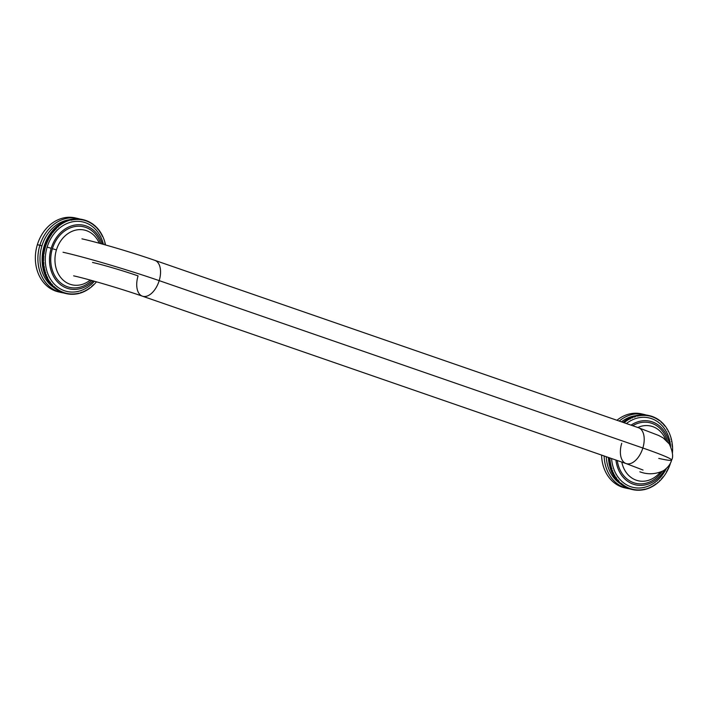 <?xml version="1.0" encoding="UTF-8"?>
<svg xmlns="http://www.w3.org/2000/svg" width="708" height="708" viewBox="0 0 708 708"><rect width="100%" height="100%" fill="white"/><g stroke="black" fill="none" stroke-linecap="round" stroke-linejoin="round"><path stroke-width="1.06" d="M92.527 262.447A34.134 1.797 17 0 1 138.078 275.899A18.966 10.779 -70.9 0 0 142.432 296.183A18.966 10.779 -70.9 0 0 159.194 280.634A72.057 3.797 -163 0 0 63.039 252.243A72.057 3.797 17 0 1 159.194 280.634A18.966 10.779 109.1 0 1 142.432 296.183L626.084 463.563A18.966 10.779 -70.9 0 0 642.846 448.014A18.966 10.779 109.1 0 1 626.084 463.563L643.032 470.041M81.933 238.844C98.27 242.446 132.431 252.552 154.84 260.349A18.966 10.779 109.1 0 1 159.194 280.634L642.846 448.014L159.194 280.634A18.966 10.779 -70.9 0 0 154.84 260.349L638.492 427.729A18.966 10.779 109.1 0 1 642.846 448.014A18.966 10.779 -70.9 0 0 638.492 427.729L658.697 435.482L663.122 437.88L669.325 443.978C672.715 451.554 673.485 456.917 671.626 460.076A72.057 3.797 -163 0 0 642.846 448.014A72.057 3.797 17 0 1 671.626 460.076C670.671 463.935 667.98 467.448 663.573 470.643C655.617 474.36 647.705 474.749 639.855 471.802M658.75 458.403A72.057 3.797 -163 0 0 671.626 460.076M621.73 443.279A18.966 10.779 -70.9 0 0 626.084 463.563M105.474 244.711A37.922 31.143 102.6 0 1 105.527 244.968A37.922 31.143 102.6 0 0 105.474 244.711L105.288 243.853A37.922 31.143 102.6 0 0 105.2 243.472L104.988 242.632A37.922 31.143 102.6 0 0 104.881 242.251L104.642 241.419A37.922 31.143 102.6 0 0 104.527 241.047L104.262 240.224A37.922 31.143 102.6 0 0 104.138 239.862L103.846 239.056A37.922 31.143 102.6 0 0 103.713 238.693L103.403 237.906A37.922 31.143 102.6 0 0 103.253 237.552L102.917 236.782A37.922 31.143 102.6 0 0 102.757 236.437L102.395 235.675A37.922 31.143 102.6 0 0 102.226 235.339L101.846 234.605A37.922 31.143 102.6 0 0 101.669 234.268L101.262 233.551A37.922 31.143 102.6 0 0 101.076 233.233L100.642 232.534A37.922 31.143 102.6 0 0 100.448 232.215L99.996 231.543A37.922 31.143 102.6 0 0 99.793 231.233L99.324 230.578A37.922 31.143 102.6 0 0 99.102 230.286L98.616 229.649A37.922 31.143 102.6 0 0 98.385 229.365L97.872 228.755A37.922 31.143 102.6 0 0 97.642 228.48L97.111 227.887A37.922 31.143 102.6 0 0 96.863 227.631L96.315 227.064A37.922 31.143 102.6 0 0 96.067 226.808L95.527 226.905L95.5 226.268A37.922 31.143 102.6 0 0 95.235 226.029L94.651 225.516A37.922 31.143 102.6 0 0 94.385 225.286L93.854 225.427L93.783 224.799A37.922 31.143 102.6 0 0 93.509 224.586L92.898 224.126A37.922 31.143 102.6 0 0 92.615 223.923L91.987 223.489A37.922 31.143 102.6 0 0 91.695 223.294L91.173 223.498L91.049 222.887A37.922 31.143 102.6 0 0 90.757 222.71L90.235 222.931L90.093 222.33A37.922 31.143 102.6 0 0 89.792 222.17L89.288 222.409L89.128 221.816A37.922 31.143 102.6 0 0 88.819 221.666L88.314 221.931L88.137 221.347A37.922 31.143 102.6 0 0 87.819 221.206L87.323 221.489L87.128 220.914A37.922 31.143 102.6 0 0 86.81 220.79L86.323 221.091L86.111 220.533A37.922 31.143 102.6 0 0 85.792 220.418L85.305 220.746L85.075 220.188A37.922 31.143 102.6 0 0 84.748 220.091L84.279 220.436L84.031 219.896A37.922 31.143 102.6 0 0 83.703 219.807L83.234 220.17L82.969 219.639A37.922 31.143 102.6 0 0 82.641 219.577L82.181 219.949L81.907 219.436A37.922 31.143 102.6 0 0 81.57 219.383L81.119 219.772L80.827 219.276A37.922 31.143 102.6 0 0 80.491 219.232L80.057 219.648L79.747 219.161A37.922 31.143 102.6 0 0 79.402 219.135L78.977 219.56L78.659 219.091A37.922 31.143 102.6 0 0 78.314 219.073L77.898 219.524L77.561 219.064A37.922 31.143 102.6 0 0 77.216 219.064L76.818 219.524L76.464 219.091A37.922 31.143 102.6 0 0 76.119 219.099L75.738 219.577L75.367 219.153A37.922 31.143 102.6 0 0 75.021 219.188L74.65 219.675L74.269 219.268A37.922 31.143 102.6 0 0 73.924 219.312L73.561 219.816L73.172 219.427A37.922 31.143 102.6 0 0 72.827 219.489L72.074 219.63A37.922 31.143 102.6 0 0 71.729 219.701L70.977 219.878A37.922 31.143 102.6 0 0 70.641 219.967L69.888 220.179A37.922 31.143 102.6 0 0 69.552 220.276L68.809 220.515A37.922 31.143 102.6 0 0 68.472 220.631L67.729 220.896A37.922 31.143 102.6 0 0 67.402 221.029L66.667 221.321A37.922 31.143 102.6 0 0 66.331 221.462L65.614 221.79A37.922 31.143 102.6 0 0 65.278 221.949L64.561 222.303A37.922 31.143 102.6 0 0 64.242 222.471L63.534 222.861A37.922 31.143 102.6 0 0 63.216 223.038L62.516 223.454A37.922 31.143 102.6 0 0 62.198 223.648L61.508 224.091A37.922 31.143 102.6 0 0 61.198 224.294L60.525 224.763A37.922 31.143 102.6 0 0 60.215 224.985L59.552 225.48A37.922 31.143 102.6 0 0 59.251 225.71L58.605 226.233A37.922 31.143 102.6 0 0 58.304 226.472L57.667 227.02A37.922 31.143 102.6 0 0 57.383 227.277L56.755 227.852A37.922 31.143 102.6 0 0 56.481 228.109L55.87 228.711A37.922 31.143 102.6 0 0 55.596 228.985L55.003 229.604A37.922 31.143 102.6 0 0 54.737 229.888L54.162 230.534A37.922 31.143 102.6 0 0 53.905 230.826L53.348 231.489A37.922 31.143 102.6 0 0 53.1 231.799L52.56 232.481A37.922 31.143 102.6 0 0 52.321 232.799L51.799 233.498A37.922 31.143 102.6 0 0 51.569 233.826L51.065 234.552A37.922 31.143 102.6 0 0 50.843 234.879L50.356 235.622A37.922 31.143 102.6 0 0 50.144 235.968L49.684 236.729A37.922 31.143 102.6 0 0 49.48 237.074L49.038 237.853A37.922 31.143 102.6 0 0 48.843 238.207L48.427 239.003A37.922 31.143 102.6 0 0 48.241 239.366L47.843 240.171A37.922 31.143 102.6 0 0 47.666 240.543L47.294 241.357A37.922 31.143 102.6 0 0 47.135 241.738L46.781 242.57A37.922 31.143 102.6 0 0 46.631 242.95L46.303 243.791A37.922 31.143 102.6 0 0 46.162 244.18L45.852 245.039A37.922 31.143 102.6 0 0 45.728 245.428L45.445 246.287A37.922 31.143 102.6 0 0 45.33 246.685L45.073 247.561A37.922 31.143 102.6 0 0 44.967 247.959L44.737 248.835A37.922 31.143 102.6 0 0 44.639 249.243L44.436 250.128A37.922 31.143 102.6 0 0 44.347 250.535L44.17 251.429A37.922 31.143 102.6 0 0 44.091 251.836L43.94 252.729A37.922 31.143 102.6 0 0 43.878 253.137L43.754 254.039A37.922 31.143 102.6 0 0 43.701 254.446L43.604 255.349A37.922 31.143 102.6 0 0 43.56 255.756L43.489 256.659A37.922 31.143 102.6 0 0 43.462 257.075L43.418 257.978A37.922 31.143 102.6 0 0 43.4 258.385L43.383 259.287A37.922 31.143 102.6 0 0 43.374 259.694L43.383 260.597A37.922 31.143 102.6 0 0 43.392 261.004L43.418 261.898A37.922 31.143 102.6 0 0 43.445 262.305L43.498 263.199A37.922 31.143 102.6 0 0 43.533 263.597L43.613 264.482A37.922 31.143 102.6 0 0 43.666 264.889L43.772 265.766A37.922 31.143 102.6 0 0 43.825 266.164L43.967 267.031A37.922 31.143 102.6 0 0 44.038 267.429L44.197 268.288A37.922 31.143 102.6 0 0 44.277 268.677L44.462 269.536A37.922 31.143 102.6 0 0 44.551 269.916L44.772 270.757A37.922 31.143 102.6 0 0 44.87 271.137L45.108 271.969A37.922 31.143 102.6 0 0 45.224 272.341L45.489 273.164A37.922 31.143 102.6 0 0 45.613 273.527L45.905 274.332A37.922 31.143 102.6 0 0 46.038 274.695L46.347 275.483A37.922 31.143 102.6 0 0 46.498 275.837L46.834 276.607A37.922 31.143 102.6 0 0 46.994 276.952L47.356 277.704A37.922 31.143 102.6 0 0 47.525 278.049L47.905 278.784A37.922 31.143 102.6 0 0 48.082 279.12L48.489 279.837A37.922 31.143 102.6 0 0 48.675 280.156L49.109 280.855A37.922 31.143 102.6 0 0 49.303 281.173L49.755 281.846A37.922 31.143 102.6 0 0 49.967 282.156L50.436 282.811A37.922 31.143 102.6 0 0 50.649 283.103L51.144 283.74A37.922 31.143 102.6 0 0 51.365 284.023L51.879 284.634A37.922 31.143 102.6 0 0 52.118 284.908L52.64 285.501A37.922 31.143 102.6 0 0 52.888 285.758L53.436 286.324A37.922 31.143 102.6 0 0 53.693 286.581L54.25 287.121A37.922 31.143 102.6 0 0 54.516 287.359L55.1 287.873A37.922 31.143 102.6 0 0 55.366 288.103L55.897 287.961L55.967 288.59A37.922 31.143 102.6 0 0 56.242 288.802L56.773 288.643L56.852 289.262A37.922 31.143 102.6 0 0 57.136 289.466L57.667 289.289L57.773 289.899A37.922 31.143 102.6 0 0 58.056 290.094L58.578 289.891L58.702 290.501A37.922 31.143 102.6 0 0 58.994 290.678L59.516 290.457L59.658 291.059A37.922 31.143 102.6 0 0 59.959 291.218L60.472 290.979L60.631 291.572A37.922 31.143 102.6 0 0 60.932 291.723L61.437 291.457L61.614 292.041A37.922 31.143 102.6 0 0 61.932 292.183L62.428 291.9L62.623 292.475A37.922 31.143 102.6 0 0 62.941 292.599L63.428 292.298L63.64 292.855A37.922 31.143 102.6 0 0 63.968 292.97L64.446 292.643L64.676 293.201A37.922 31.143 102.6 0 0 65.003 293.298L65.472 292.953L65.72 293.493A37.922 31.143 102.6 0 0 66.056 293.581L66.517 293.218L66.782 293.749A37.922 31.143 102.6 0 0 67.11 293.811L67.57 293.439L67.844 293.953A37.922 31.143 102.6 0 0 68.18 294.006L68.632 293.608L68.924 294.112A37.922 31.143 102.6 0 0 69.26 294.156L69.694 293.74L70.004 294.227A37.922 31.143 102.6 0 0 70.349 294.254L70.773 293.829L71.092 294.298A37.922 31.143 102.6 0 0 71.437 294.307L71.853 293.864L72.189 294.324A37.922 31.143 102.6 0 0 72.535 294.324L72.933 293.855L73.287 294.298A37.922 31.143 102.6 0 0 73.632 294.289L74.021 293.811L74.384 294.236A37.922 31.143 102.6 0 0 74.729 294.201L75.101 293.714L75.482 294.121A37.922 31.143 102.6 0 0 75.827 294.077L76.19 293.572L76.588 293.962A37.922 31.143 102.6 0 0 76.924 293.9L77.676 293.758A37.922 31.143 102.6 0 0 78.022 293.687L78.774 293.51A37.922 31.143 102.6 0 0 79.119 293.422L79.862 293.209A37.922 31.143 102.6 0 0 80.199 293.112L80.942 292.873A37.922 31.143 102.6 0 0 81.278 292.758L82.022 292.493A37.922 31.143 102.6 0 0 82.358 292.36L83.084 292.068A37.922 31.143 102.6 0 0 83.42 291.926L84.146 291.599A37.922 31.143 102.6 0 0 84.473 291.439L85.19 291.085A37.922 31.143 102.6 0 0 85.509 290.917L86.217 290.528A37.922 31.143 102.6 0 0 86.544 290.351L87.243 289.935A37.922 31.143 102.6 0 0 87.553 289.74L88.243 289.298A37.922 31.143 102.6 0 0 88.553 289.094L89.226 288.625A37.922 31.143 102.6 0 0 89.535 288.404L90.199 287.908A37.922 31.143 102.6 0 0 90.5 287.678L91.155 287.156A37.922 31.143 102.6 0 0 91.447 286.917L92.084 286.368A37.922 31.143 102.6 0 0 92.367 286.112L92.996 285.536A37.922 31.143 102.6 0 0 93.27 285.271L93.881 284.678A37.922 31.143 102.6 0 0 94.155 284.404L94.748 283.784A37.922 31.143 102.6 0 0 95.014 283.501L95.589 282.855A37.922 31.143 102.6 0 0 95.846 282.563L96.403 281.899A37.922 31.143 102.6 0 0 96.465 281.819A37.922 31.143 102.6 0 1 96.403 281.899L95.846 282.563A37.922 31.143 102.6 0 1 95.589 282.855L95.014 283.501A37.922 31.143 102.6 0 1 94.748 283.784L94.155 284.404A37.922 31.143 102.6 0 1 93.881 284.678M103.846 239.056A37.922 31.143 102.6 0 0 103.713 238.693L103.403 237.906A37.922 31.143 102.6 0 0 103.253 237.552M102.917 236.782A37.922 31.143 102.6 0 0 102.757 236.437L102.244 236.304M102.395 235.675A37.922 31.143 102.6 0 0 102.226 235.339L101.713 235.224M101.846 234.605A37.922 31.143 102.6 0 0 101.669 234.268L101.147 234.189M101.262 233.551A37.922 31.143 102.6 0 0 101.076 233.233L100.554 233.118M100.642 232.534A37.922 31.143 102.6 0 0 100.448 232.215L99.916 232.18M99.996 231.543A37.922 31.143 102.6 0 0 99.793 231.233L99.262 231.215M99.324 230.578A37.922 31.143 102.6 0 0 99.102 230.286L98.58 230.171M98.616 229.649A37.922 31.143 102.6 0 0 98.385 229.365L97.854 229.392M97.872 228.755A37.922 31.143 102.6 0 0 97.642 228.48L97.102 228.525M97.111 227.887A37.922 31.143 102.6 0 0 96.863 227.631L96.323 227.507M96.315 227.064A37.922 31.143 102.6 0 0 96.067 226.808L95.518 226.693M95.5 226.268A37.922 31.143 102.6 0 0 95.235 226.029L94.704 226.144M94.651 225.516A37.922 31.143 102.6 0 0 94.385 225.286L93.854 225.427M93.783 224.799A37.922 31.143 102.6 0 0 93.509 224.586L92.987 224.746M92.898 224.126A37.922 31.143 102.6 0 0 92.615 223.923L92.093 224.1M91.987 223.489A37.922 31.143 102.6 0 0 91.695 223.294L91.173 223.498L91.049 222.887A37.922 31.143 102.6 0 0 90.757 222.71L90.235 222.931L90.093 222.33A37.922 31.143 102.6 0 0 89.792 222.17L89.288 222.409L89.128 221.816A37.922 31.143 102.6 0 0 88.819 221.666L88.19 221.524M88.217 221.613L88.704 221.728L88.217 221.613M88.314 221.931L88.137 221.347A37.922 31.143 102.6 0 0 87.819 221.206L87.323 221.489M87.128 220.914A37.922 31.143 102.6 0 0 86.81 220.79L86.155 220.648L86.81 220.79L86.323 221.091M86.111 220.533A37.922 31.143 102.6 0 0 85.792 220.418L85.11 220.268L85.792 220.418L85.305 220.746L85.075 220.188A37.922 31.143 102.6 0 0 84.748 220.091L84.048 219.94L84.748 220.091L84.279 220.436L84.031 219.896A37.922 31.143 102.6 0 0 83.703 219.807L82.978 219.657A37.922 31.143 102.6 0 0 82.641 219.577L81.376 219.285A37.922 31.143 -77.4 0 1 81.703 219.356L82.969 219.639L81.703 219.356A37.922 31.143 102.6 0 0 81.376 219.285L81.349 219.312M81.57 219.383L80.305 219.099A37.922 31.143 -77.4 0 1 80.641 219.153L81.907 219.436A37.922 31.143 102.6 0 0 81.57 219.383M79.562 218.993A37.922 31.143 102.6 0 0 79.225 218.949L80.491 219.232L79.225 218.949A37.922 31.143 -77.4 0 1 79.562 218.993L80.827 219.276A37.922 31.143 102.6 0 0 80.491 219.232L80.057 219.648L79.747 219.161A37.922 31.143 102.6 0 0 79.402 219.135L78.137 218.852A37.922 31.143 -77.4 0 1 78.482 218.878L79.747 219.161L78.482 218.878A37.922 31.143 102.6 0 0 78.137 218.852L79.402 219.135L78.977 219.56M78.314 219.073L77.048 218.79A37.922 31.143 -77.4 0 1 77.393 218.807L78.659 219.091A37.922 31.143 102.6 0 0 78.314 219.073M77.898 219.524L76.296 218.781A37.922 31.143 102.6 0 0 75.951 218.781L77.216 219.064L75.951 218.781A37.922 31.143 -77.4 0 1 76.296 218.781L77.561 219.064A37.922 31.143 102.6 0 0 77.216 219.064L76.818 219.524L76.464 219.091A37.922 31.143 102.6 0 0 76.119 219.099L74.853 218.816A37.922 31.143 -77.4 0 1 75.198 218.799L76.464 219.091L75.198 218.799A37.922 31.143 102.6 0 0 74.853 218.816L74.703 219.002M75.021 219.188L73.756 218.905A37.922 31.143 -77.4 0 1 74.101 218.869L75.367 219.153A37.922 31.143 102.6 0 0 75.021 219.188M73.924 219.312L72.658 219.029A37.922 31.143 -77.4 0 1 73.004 218.984L74.269 219.268A37.922 31.143 102.6 0 0 73.924 219.312M72.827 219.489L71.561 219.206A37.922 31.143 -77.4 0 1 71.897 219.144L73.172 219.427A37.922 31.143 102.6 0 0 72.827 219.489M71.729 219.701L70.464 219.418A37.922 31.143 -77.4 0 1 70.809 219.347L72.074 219.63A37.922 31.143 102.6 0 0 71.729 219.701M70.641 219.967L69.366 219.684A37.922 31.143 -77.4 0 1 69.711 219.595L70.977 219.878A37.922 31.143 102.6 0 0 70.641 219.967M68.623 219.887A37.922 31.143 102.6 0 0 68.287 219.993L69.552 220.276L68.287 219.993A37.922 31.143 -77.4 0 1 68.623 219.887L69.888 220.179A37.922 31.143 102.6 0 0 69.552 220.276L68.809 220.515A37.922 31.143 102.6 0 0 68.472 220.631L67.207 220.347A37.922 31.143 -77.4 0 1 67.543 220.232L68.809 220.515L67.543 220.232A37.922 31.143 102.6 0 0 67.207 220.347L68.472 220.631L67.729 220.896A37.922 31.143 102.6 0 0 67.402 221.029L66.127 220.746A37.922 31.143 -77.4 0 1 66.463 220.613L67.729 220.896L66.463 220.613A37.922 31.143 102.6 0 0 66.127 220.746L65.933 221.162M65.401 221.038A37.922 31.143 102.6 0 0 65.065 221.179L66.331 221.462L65.065 221.179A37.922 31.143 -77.4 0 1 65.401 221.038L66.667 221.321A37.922 31.143 102.6 0 0 66.331 221.462L65.614 221.79A37.922 31.143 102.6 0 0 65.278 221.949L64.012 221.666A37.922 31.143 -77.4 0 1 64.34 221.507L65.614 221.79L64.34 221.507A37.922 31.143 102.6 0 0 64.012 221.666L63.826 222.135M63.295 222.02A37.922 31.143 102.6 0 0 62.977 222.188L64.242 222.471L62.977 222.188A37.922 31.143 -77.4 0 1 63.295 222.02L64.561 222.303A37.922 31.143 102.6 0 0 64.242 222.471L63.534 222.861A37.922 31.143 102.6 0 0 63.216 223.038L61.941 222.754A37.922 31.143 -77.4 0 1 62.269 222.578L63.534 222.861L62.269 222.578A37.922 31.143 102.6 0 0 61.941 222.754L61.764 223.286M61.242 223.17A37.922 31.143 102.6 0 0 60.932 223.365L62.198 223.648L60.932 223.365A37.922 31.143 -77.4 0 1 61.242 223.17L62.516 223.454A37.922 31.143 102.6 0 0 62.198 223.648L61.508 224.091A37.922 31.143 102.6 0 0 61.198 224.294L59.932 224.011A37.922 31.143 -77.4 0 1 60.242 223.808L61.508 224.091L60.242 223.808A37.922 31.143 102.6 0 0 59.932 224.011L59.773 224.595M59.251 224.48A37.922 31.143 102.6 0 0 58.95 224.702L60.215 224.985L58.95 224.702A37.922 31.143 -77.4 0 1 59.251 224.48L60.525 224.763A37.922 31.143 102.6 0 0 60.215 224.985L59.552 225.48A37.922 31.143 102.6 0 0 59.251 225.71L57.985 225.427A37.922 31.143 -77.4 0 1 58.286 225.197L59.552 225.48L58.286 225.197A37.922 31.143 102.6 0 0 57.985 225.427L57.33 225.949L58.605 226.233A37.922 31.143 102.6 0 0 58.304 226.472L57.038 226.188A37.922 31.143 -77.4 0 1 57.33 225.949A37.922 31.143 102.6 0 0 57.038 226.188L56.401 226.737L57.667 227.02A37.922 31.143 102.6 0 0 57.383 227.277L56.118 226.994A37.922 31.143 -77.4 0 1 56.401 226.737A37.922 31.143 102.6 0 0 56.118 226.994L55.489 227.56L56.755 227.852A37.922 31.143 102.6 0 0 56.481 228.109L55.215 227.826A37.922 31.143 -77.4 0 1 55.489 227.56A37.922 31.143 102.6 0 0 55.215 227.826L54.605 228.427L55.87 228.711A37.922 31.143 102.6 0 0 55.596 228.985L54.33 228.702A37.922 31.143 -77.4 0 1 54.605 228.427A37.922 31.143 102.6 0 0 54.33 228.702L53.737 229.321L55.003 229.604A37.922 31.143 102.6 0 0 54.737 229.888L53.472 229.604A37.922 31.143 -77.4 0 1 53.737 229.321A37.922 31.143 102.6 0 0 53.472 229.604L52.896 230.25L54.162 230.534A37.922 31.143 102.6 0 0 53.905 230.826L52.64 230.542A37.922 31.143 -77.4 0 1 52.896 230.25A37.922 31.143 102.6 0 0 52.64 230.542L52.082 231.206L53.348 231.489A37.922 31.143 102.6 0 0 53.1 231.799L51.834 231.516A37.922 31.143 -77.4 0 1 52.082 231.206A37.922 31.143 102.6 0 0 51.834 231.516L51.295 232.197L52.56 232.481A37.922 31.143 102.6 0 0 52.321 232.799L51.056 232.516A37.922 31.143 -77.4 0 1 51.295 232.197A37.922 31.143 102.6 0 0 51.056 232.516L50.534 233.215L51.799 233.498A37.922 31.143 102.6 0 0 51.569 233.826L50.295 233.543A37.922 31.143 -77.4 0 1 50.534 233.215A37.922 31.143 102.6 0 0 50.295 233.543L49.799 234.268L51.065 234.552A37.922 31.143 102.6 0 0 50.843 234.879L49.569 234.596A37.922 31.143 -77.4 0 1 49.799 234.268A37.922 31.143 102.6 0 0 49.569 234.596L49.091 235.339L50.356 235.622A37.922 31.143 102.6 0 0 50.144 235.968L48.879 235.684A37.922 31.143 -77.4 0 1 49.091 235.339A37.922 31.143 102.6 0 0 48.879 235.684L48.418 236.445L49.684 236.729A37.922 31.143 102.6 0 0 49.48 237.074L48.215 236.791A37.922 31.143 -77.4 0 1 48.418 236.445A37.922 31.143 102.6 0 0 48.215 236.791L47.772 237.569L49.038 237.853A37.922 31.143 102.6 0 0 48.843 238.207L47.578 237.923A37.922 31.143 -77.4 0 1 47.772 237.569A37.922 31.143 102.6 0 0 47.578 237.923L47.162 238.711L48.427 239.003A37.922 31.143 102.6 0 0 48.241 239.366L46.976 239.083A37.922 31.143 -77.4 0 1 47.162 238.711A37.922 31.143 102.6 0 0 46.976 239.083L46.578 239.888L47.843 240.171A37.922 31.143 102.6 0 0 47.666 240.543L46.401 240.251A37.922 31.143 -77.4 0 1 46.578 239.888A37.922 31.143 102.6 0 0 46.401 240.251L46.029 241.074L47.294 241.357A37.922 31.143 102.6 0 0 47.135 241.738L45.861 241.455A37.922 31.143 -77.4 0 1 46.029 241.074A37.922 31.143 102.6 0 0 45.861 241.455L45.516 242.286L46.781 242.57A37.922 31.143 102.6 0 0 46.631 242.95L45.365 242.667A37.922 31.143 -77.4 0 1 45.516 242.286A37.922 31.143 102.6 0 0 45.365 242.667L45.038 243.508L46.303 243.791A37.922 31.143 102.6 0 0 46.162 244.18L44.887 243.897A37.922 31.143 -77.4 0 1 45.038 243.508A37.922 31.143 102.6 0 0 44.887 243.897L44.586 244.747L45.852 245.039A37.922 31.143 102.6 0 0 45.728 245.428L44.454 245.145A37.922 31.143 -77.4 0 1 44.586 244.747A37.922 31.143 102.6 0 0 44.454 245.145L44.179 246.003L45.445 246.287A37.922 31.143 102.6 0 0 45.33 246.685L44.055 246.402A37.922 31.143 -77.4 0 1 44.179 246.003A37.922 31.143 102.6 0 0 44.055 246.402L43.807 247.278L45.073 247.561A37.922 31.143 102.6 0 0 44.967 247.959L43.692 247.676A37.922 31.143 -77.4 0 1 43.807 247.278A37.922 31.143 102.6 0 0 43.692 247.676L43.471 248.552L44.737 248.835A37.922 31.143 102.6 0 0 44.639 249.243L43.365 248.959A37.922 31.143 -77.4 0 1 43.471 248.552A37.922 31.143 102.6 0 0 43.365 248.959L43.17 249.844L44.436 250.128A37.922 31.143 102.6 0 0 44.347 250.535L43.082 250.251A37.922 31.143 -77.4 0 1 43.17 249.844A37.922 31.143 102.6 0 0 43.082 250.251L42.905 251.136L44.17 251.429A37.922 31.143 102.6 0 0 44.091 251.836L42.825 251.544A37.922 31.143 -77.4 0 1 42.905 251.136A37.922 31.143 102.6 0 0 42.825 251.544L42.675 252.446L43.94 252.729A37.922 31.143 102.6 0 0 43.878 253.137L42.613 252.853A37.922 31.143 -77.4 0 1 42.675 252.446A37.922 31.143 102.6 0 0 42.613 252.853L42.489 253.756L43.754 254.039A37.922 31.143 102.6 0 0 43.701 254.446L42.436 254.163A37.922 31.143 -77.4 0 1 42.489 253.756A37.922 31.143 102.6 0 0 42.436 254.163L42.338 255.066L43.604 255.349A37.922 31.143 102.6 0 0 43.56 255.756L42.294 255.473A37.922 31.143 -77.4 0 1 42.338 255.066A37.922 31.143 102.6 0 0 42.294 255.473L42.223 256.376L43.489 256.659A37.922 31.143 102.6 0 0 43.462 257.075L42.197 256.792A37.922 31.143 -77.4 0 1 42.223 256.376A37.922 31.143 102.6 0 0 42.197 256.792L42.144 257.694L43.418 257.978A37.922 31.143 102.6 0 0 43.4 258.385L42.135 258.101A37.922 31.143 -77.4 0 1 42.144 257.694A37.922 31.143 102.6 0 0 42.135 258.101L42.108 259.004L43.383 259.287A37.922 31.143 102.6 0 0 43.374 259.694L42.108 259.411A37.922 31.143 -77.4 0 1 42.108 259.004A37.922 31.143 102.6 0 0 42.108 259.411L42.117 260.314L43.383 260.597A37.922 31.143 102.6 0 0 43.392 261.004L42.126 260.721A37.922 31.143 -77.4 0 1 42.117 260.314A37.922 31.143 102.6 0 0 42.126 260.721L42.153 261.615L43.418 261.898A37.922 31.143 102.6 0 0 43.445 262.305L42.17 262.022A37.922 31.143 -77.4 0 1 42.153 261.615A37.922 31.143 102.6 0 0 42.17 262.022L42.232 262.916L43.498 263.199A37.922 31.143 102.6 0 0 43.533 263.597L42.268 263.314A37.922 31.143 -77.4 0 1 42.232 262.916A37.922 31.143 102.6 0 0 42.268 263.314L42.347 264.199L43.613 264.482A37.922 31.143 102.6 0 0 43.666 264.889L42.392 264.606A37.922 31.143 -77.4 0 1 42.347 264.199A37.922 31.143 102.6 0 0 42.392 264.606L42.507 265.482L43.772 265.766A37.922 31.143 102.6 0 0 43.825 266.164L42.56 265.881A37.922 31.143 -77.4 0 1 42.507 265.482A37.922 31.143 102.6 0 0 42.56 265.881L42.701 266.748L43.967 267.031A37.922 31.143 102.6 0 0 44.038 267.429L42.763 267.146A37.922 31.143 -77.4 0 1 42.701 266.748A37.922 31.143 102.6 0 0 42.763 267.146L42.931 268.005L44.197 268.288A37.922 31.143 102.6 0 0 44.277 268.677L43.011 268.394A37.922 31.143 -77.4 0 1 42.931 268.005A37.922 31.143 102.6 0 0 43.011 268.394L43.197 269.252L44.462 269.536A37.922 31.143 102.6 0 0 44.551 269.916L43.285 269.633A37.922 31.143 -77.4 0 1 43.197 269.252A37.922 31.143 102.6 0 0 43.285 269.633L43.498 270.474L44.772 270.757A37.922 31.143 102.6 0 0 44.87 271.137L43.604 270.854A37.922 31.143 -77.4 0 1 43.498 270.474A37.922 31.143 102.6 0 0 43.604 270.854L43.843 271.686L45.108 271.969A37.922 31.143 102.6 0 0 45.224 272.341L43.958 272.058A37.922 31.143 -77.4 0 1 43.843 271.686A37.922 31.143 102.6 0 0 43.958 272.058L44.223 272.872L45.489 273.164A37.922 31.143 102.6 0 0 45.613 273.527L44.347 273.244A37.922 31.143 -77.4 0 1 44.223 272.872A37.922 31.143 102.6 0 0 44.347 273.244L44.639 274.049L45.905 274.332A37.922 31.143 102.6 0 0 46.038 274.695L44.772 274.412A37.922 31.143 -77.4 0 1 44.639 274.049A37.922 31.143 102.6 0 0 44.772 274.412L45.082 275.2L46.347 275.483A37.922 31.143 102.6 0 0 46.498 275.837L45.232 275.554A37.922 31.143 -77.4 0 1 45.082 275.2A37.922 31.143 102.6 0 0 45.232 275.554L45.569 276.324L46.834 276.607A37.922 31.143 102.6 0 0 46.994 276.952L45.728 276.669A37.922 31.143 -77.4 0 1 45.569 276.324A37.922 31.143 102.6 0 0 45.728 276.669L46.082 277.421L47.356 277.704A37.922 31.143 102.6 0 0 47.525 278.049L46.259 277.766A37.922 31.143 -77.4 0 1 46.082 277.421A37.922 31.143 102.6 0 0 46.259 277.766M46.772 277.881L46.64 278.501A37.922 31.143 102.6 0 0 46.816 278.828L48.082 279.12L46.816 278.828A37.922 31.143 -77.4 0 1 46.64 278.501L47.905 278.784A37.922 31.143 102.6 0 0 48.082 279.12L48.489 279.837A37.922 31.143 102.6 0 0 48.675 280.156L47.409 279.872A37.922 31.143 -77.4 0 1 47.224 279.554L48.489 279.837L47.224 279.554A37.922 31.143 102.6 0 0 47.409 279.872M47.932 279.987L47.843 280.572A37.922 31.143 102.6 0 0 48.038 280.881L49.303 281.173L48.038 280.881A37.922 31.143 -77.4 0 1 47.843 280.572L49.109 280.855A37.922 31.143 102.6 0 0 49.303 281.173L49.755 281.846A37.922 31.143 102.6 0 0 49.967 282.156L48.693 281.864A37.922 31.143 -77.4 0 1 48.489 281.563L49.755 281.846L48.489 281.563A37.922 31.143 102.6 0 0 48.693 281.864L50.498 282.173L50.436 282.811A37.922 31.143 102.6 0 0 50.649 283.103L49.383 282.819A37.922 31.143 -77.4 0 1 49.162 282.527L50.436 282.811L49.162 282.527A37.922 31.143 102.6 0 0 49.383 282.819M49.905 282.935L49.87 283.457A37.922 31.143 102.6 0 0 50.1 283.74L51.365 284.023L50.1 283.74A37.922 31.143 -77.4 0 1 49.87 283.457L51.144 283.74A37.922 31.143 102.6 0 0 51.365 284.023L51.905 283.996M50.631 283.855L50.613 284.351A37.922 31.143 102.6 0 0 50.843 284.625L52.118 284.908L50.843 284.625A37.922 31.143 -77.4 0 1 50.613 284.351L51.879 284.634A37.922 31.143 102.6 0 0 52.118 284.908L52.649 284.864M52.888 285.758L51.622 285.474A37.922 31.143 -77.4 0 1 51.374 285.218L52.64 285.501A37.922 31.143 102.6 0 0 52.888 285.758M52.162 285.598L52.171 286.041A37.922 31.143 102.6 0 0 52.419 286.289L53.693 286.581L52.419 286.289A37.922 31.143 -77.4 0 1 52.171 286.041L53.436 286.324A37.922 31.143 102.6 0 0 53.693 286.581L54.224 286.483M52.967 286.413L52.985 286.829A37.922 31.143 102.6 0 0 53.25 287.076L54.516 287.359L53.25 287.076A37.922 31.143 -77.4 0 1 52.985 286.829L54.25 287.121A37.922 31.143 102.6 0 0 54.516 287.359L55.047 287.244M53.799 287.2L53.835 287.59A37.922 31.143 102.6 0 0 54.1 287.811L55.366 288.103L54.1 287.811A37.922 31.143 -77.4 0 1 53.835 287.59L55.1 287.873A37.922 31.143 102.6 0 0 55.366 288.103L55.897 287.961L55.967 288.59A37.922 31.143 102.6 0 0 56.242 288.802L54.976 288.519A37.922 31.143 -77.4 0 1 54.702 288.306L55.967 288.59L54.702 288.306A37.922 31.143 102.6 0 0 54.976 288.519L56.773 288.643M57.136 289.466L55.87 289.183A37.922 31.143 -77.4 0 1 55.587 288.979L56.852 289.262A37.922 31.143 102.6 0 0 57.136 289.466M57.667 289.289L57.773 289.899L56.498 289.616A37.922 31.143 102.6 0 0 56.79 289.811L58.056 290.094L56.79 289.811A37.922 31.143 -77.4 0 1 56.498 289.616L57.773 289.899A37.922 31.143 102.6 0 0 58.056 290.094L58.578 289.891L58.702 290.501A37.922 31.143 102.6 0 0 58.994 290.678L57.729 290.395A37.922 31.143 -77.4 0 1 57.437 290.218L58.702 290.501L57.437 290.218A37.922 31.143 102.6 0 0 57.729 290.395M58.33 290.528L58.392 290.776A37.922 31.143 102.6 0 0 58.693 290.935L59.959 291.218L58.693 290.935A37.922 31.143 -77.4 0 1 58.392 290.776L59.658 291.059A37.922 31.143 102.6 0 0 59.959 291.218L60.472 290.979M59.304 291.077L59.357 291.289A37.922 31.143 102.6 0 0 59.667 291.439L60.932 291.723L59.667 291.439A37.922 31.143 -77.4 0 1 59.357 291.289L60.631 291.572A37.922 31.143 102.6 0 0 60.932 291.723L61.437 291.457M60.295 291.581L60.348 291.758A37.922 31.143 102.6 0 0 60.658 291.9L61.932 292.183L60.658 291.9A37.922 31.143 -77.4 0 1 60.348 291.758L61.614 292.041A37.922 31.143 102.6 0 0 61.932 292.183L62.428 291.9L62.623 292.475A37.922 31.143 102.6 0 0 62.941 292.599L61.676 292.315A37.922 31.143 -77.4 0 1 61.357 292.183L62.623 292.475L61.357 292.183A37.922 31.143 102.6 0 0 61.676 292.315L63.428 292.298L63.64 292.855A37.922 31.143 102.6 0 0 63.968 292.97L62.693 292.687A37.922 31.143 -77.4 0 1 62.375 292.572L63.64 292.855L62.375 292.572A37.922 31.143 102.6 0 0 62.693 292.687M65.003 293.298L63.738 293.006A37.922 31.143 -77.4 0 1 63.41 292.908L64.676 293.201A37.922 31.143 102.6 0 0 65.003 293.298M65.508 293.457L65.517 293.457A37.922 31.143 102.6 0 0 65.835 293.528A37.922 31.143 -77.4 0 1 65.517 293.457L64.782 293.289A37.922 31.143 -77.4 0 1 64.455 293.209L65.72 293.493A37.922 31.143 102.6 0 0 66.056 293.581L66.517 293.218M65.472 292.953L65.72 293.493L64.455 293.209A37.922 31.143 102.6 0 0 64.782 293.289L66.773 293.74A37.922 31.143 102.6 0 0 67.11 293.811L67.57 293.439L67.844 293.953A37.922 31.143 102.6 0 0 68.18 294.006L68.632 293.608L68.924 294.112A37.922 31.143 102.6 0 0 69.26 294.156L69.694 293.74L70.004 294.227A37.922 31.143 102.6 0 0 70.349 294.254M67.136 293.793L67.844 293.953L67.136 293.793M68.233 293.962L68.924 294.112L68.233 293.962M69.34 294.077L70.004 294.227L69.34 294.077M70.773 293.829L71.092 294.298L70.446 294.156L71.092 294.298A37.922 31.143 102.6 0 0 71.437 294.307M71.853 293.864L72.189 294.324A37.922 31.143 102.6 0 0 72.535 294.324M72.933 293.855L73.287 294.298A37.922 31.143 102.6 0 0 73.632 294.289M74.021 293.811L74.384 294.236A37.922 31.143 102.6 0 0 74.729 294.201M74.898 293.988L75.482 294.121A37.922 31.143 102.6 0 0 75.827 294.077M76.004 293.829L76.588 293.962A37.922 31.143 102.6 0 0 76.924 293.9M77.278 293.386L77.676 293.758A37.922 31.143 102.6 0 0 78.022 293.687M78.358 293.156L78.774 293.51A37.922 31.143 102.6 0 0 79.119 293.422M79.305 293.085L79.862 293.209A37.922 31.143 102.6 0 0 80.199 293.112M80.508 292.554L80.942 292.873A37.922 31.143 102.6 0 0 81.278 292.758M81.57 292.192L82.022 292.493A37.922 31.143 102.6 0 0 82.358 292.36M82.553 291.944L83.084 292.068A37.922 31.143 102.6 0 0 83.42 291.926M83.677 291.342L84.146 291.599A37.922 31.143 102.6 0 0 84.473 291.439M84.659 290.961L85.19 291.085A37.922 31.143 102.6 0 0 85.509 290.917M85.73 290.315L86.217 290.528A37.922 31.143 102.6 0 0 86.544 290.351M86.721 289.82L87.243 289.935A37.922 31.143 102.6 0 0 87.553 289.74L88.243 289.298A37.922 31.143 102.6 0 0 88.553 289.094M87.721 289.183L88.243 289.298L87.721 289.183M88.712 288.51L89.226 288.625A37.922 31.143 102.6 0 0 89.535 288.404L90.199 287.908A37.922 31.143 102.6 0 0 90.5 287.678M89.686 287.793L90.199 287.908L89.686 287.793M91.562 286.28L92.084 286.368A37.922 31.143 102.6 0 0 92.367 286.112L92.465 285.474M92.996 285.536A37.922 31.143 102.6 0 0 93.27 285.271L93.35 284.634M105.014 244.428L105.288 243.853A37.922 31.143 102.6 0 0 105.2 243.472L104.731 243.216M104.642 241.419A37.922 31.143 102.6 0 0 104.527 241.047L104.262 240.224A37.922 31.143 102.6 0 0 104.138 239.862M82.181 219.949L80.641 219.153A37.922 31.143 102.6 0 0 80.305 219.099L80.252 219.144M77.393 218.807A37.922 31.143 102.6 0 0 77.048 218.79L76.924 218.922M75.738 219.577L74.101 218.869A37.922 31.143 102.6 0 0 73.756 218.905L73.588 219.117M74.65 219.675L73.004 218.984A37.922 31.143 102.6 0 0 72.658 219.029L72.482 219.276M71.897 219.144A37.922 31.143 102.6 0 0 71.561 219.206L71.375 219.471M71.207 219.719L71.658 219.816M72.482 220.002L70.809 219.347A37.922 31.143 102.6 0 0 70.464 219.418L70.269 219.719M70.127 219.949L70.588 220.055M71.393 220.232L69.711 219.595A37.922 31.143 102.6 0 0 69.366 219.684L69.18 220.011M65.065 221.179L64.87 221.631L65.065 221.179M62.977 222.188L62.791 222.693L62.977 222.188M60.932 223.365L60.764 223.923L60.932 223.365M58.95 224.702L58.799 225.312L58.95 224.702M47.33 278.943L47.224 279.554L47.33 278.943M48.56 281.005L48.489 281.563L48.56 281.005M49.215 281.988L49.162 282.527L49.215 281.988M51.383 284.74L51.374 285.218A37.922 31.143 102.6 0 0 51.622 285.474M54.445 287.722L55.091 287.784L54.445 287.722M55.543 288.643L55.587 288.979A37.922 31.143 102.6 0 0 55.87 289.183M56.118 289.103L56.835 289.103M60.746 291.846L61.508 291.696L60.746 291.846M61.083 292.466L58.552 291.9A37.922 31.143 -77.4 0 1 37.356 244.685L39.896 245.26A37.922 31.143 102.6 0 0 61.083 292.466A37.922 31.143 102.6 0 0 63.393 292.873L63.41 292.908A37.922 31.143 102.6 0 0 63.738 293.006M64.446 292.643L64.676 293.201L63.41 292.908A37.922 31.143 -77.4 0 1 39.896 245.26A37.922 31.143 -77.4 0 1 79.986 219.082A37.922 31.143 102.6 0 0 77.685 218.453A37.922 31.143 102.6 0 0 39.896 245.26L41.922 245.853A36.409 29.895 -77.4 0 1 69.322 219.763A36.409 29.895 102.6 0 0 41.922 245.853A36.409 29.895 102.6 0 0 53.826 287.545A36.409 29.895 -77.4 0 1 41.922 245.853L37.356 244.685A37.922 31.143 102.6 0 0 59.826 292.147M43.613 254.827A36.409 29.895 102.6 0 0 43.569 255.34M43.4 261.013A36.409 29.895 102.6 0 0 43.436 261.88M43.754 265.146A36.409 29.895 102.6 0 0 43.825 265.668M44.418 268.766A36.409 29.895 102.6 0 0 44.56 269.332M45.082 271.244A36.409 29.895 102.6 0 0 45.224 271.686M76.411 218.206A37.922 31.143 102.6 0 0 37.356 244.685A37.922 31.143 -77.4 0 1 75.154 217.887L77.685 218.453M52.321 232.985A36.409 29.895 102.6 0 0 51.941 233.481M48.852 238.242A36.409 29.895 102.6 0 0 48.578 238.738M45.684 245.419A36.409 29.895 102.6 0 0 45.524 245.897M83.234 220.17L82.969 219.639M58.304 226.472L58.189 227.109L56.923 226.826L57.038 226.188L58.304 226.472M56.481 228.109L56.401 228.746L55.136 228.463L55.215 227.826L56.481 228.109M55.534 229.622L53.737 229.321L55.534 229.622L54.268 229.339L54.33 228.702L55.596 228.985L55.534 229.622M54.702 230.525L52.896 230.25L54.702 230.525M53.905 230.826L53.879 231.463L52.613 231.18L52.64 230.542L53.905 230.826M53.1 231.799L53.091 232.436L51.826 232.153L51.834 231.516L53.1 231.799M51.596 234.454L49.799 234.268L51.596 234.454L50.33 234.171L50.295 233.543L51.569 233.826L51.596 234.454M50.888 235.507L49.091 235.339L50.888 235.507L49.622 235.224L49.569 234.596L50.843 234.879L50.888 235.507M50.215 236.587L48.418 236.445L50.215 236.587L48.949 236.304L48.879 235.684L50.144 235.968L50.215 236.587M49.48 237.074L49.569 237.693L48.294 237.41L48.215 236.791L49.48 237.074M48.949 238.817L47.162 238.711L48.949 238.817M48.241 239.366L48.365 239.968L47.1 239.685L46.976 239.083L48.241 239.366M47.666 240.543L47.808 241.136L46.542 240.853L46.401 240.251L47.666 240.543M47.294 242.322L45.516 242.286L47.294 242.322L45.861 241.455L47.294 242.322M46.808 243.534L45.038 243.508L46.808 243.534L45.365 242.667L46.808 243.534M46.356 244.756L44.586 244.747L46.356 244.756L44.887 243.897L46.356 244.756M45.94 245.986L44.179 246.003L45.94 245.986M45.33 246.685L45.551 247.234L44.055 246.402L45.33 246.685M45.206 248.499L43.471 248.552L45.206 248.499L43.692 247.676L45.206 248.499M44.896 249.765L43.17 249.844L44.896 249.765L43.365 248.959L44.896 249.765M44.622 251.048L42.905 251.136L44.622 251.048L43.082 250.251L44.622 251.048M44.392 252.331L42.675 252.446L44.392 252.331M44.188 253.623L42.489 253.756L44.188 253.623M43.701 254.446L42.436 254.163L43.701 254.446M43.905 256.216L42.223 256.376L43.905 256.216M43.816 257.517L42.144 257.694L43.816 257.517L42.197 256.792L43.816 257.517M43.763 258.809L42.108 259.004L43.763 258.809L42.135 258.101L43.763 258.809M43.754 260.101L43.383 260.597L42.117 260.314L42.489 259.818L43.754 260.101L42.108 259.411L43.754 260.101M43.852 262.677L43.498 263.199L42.232 262.916L42.577 262.394L43.852 262.677M43.949 263.951L43.613 264.482L42.347 264.199L42.684 263.668L43.949 263.951M43.666 264.889L42.392 264.606L43.666 264.889M44.268 266.482L43.967 267.031L42.701 266.748L43.002 266.199L44.268 266.482L42.56 265.881L44.268 266.482M44.48 267.721L44.197 268.288L42.931 268.005L43.215 267.438L44.48 267.721M45.029 270.173L44.772 270.757L43.498 270.474L43.754 269.89L45.029 270.173M45.71 272.562L45.489 273.164L44.223 272.872L44.445 272.27L45.71 272.562L43.958 272.058L45.71 272.562M46.542 274.863L46.347 275.483L45.082 275.2L45.277 274.58L46.542 274.863L44.772 274.412L46.542 274.863M47.507 277.085L47.356 277.704L46.082 277.421L46.241 276.801L47.507 277.085L45.728 276.669L47.507 277.085M53.436 286.306L52.958 286.2M54.25 287.067L53.781 286.961M100.678 243.614A31.099 25.541 102.6 0 0 76.464 226.339A31.099 25.541 102.6 0 0 52.383 248.703L56.436 249.897A28.063 23.045 -77.4 0 1 84.402 230.065A28.063 23.045 -77.4 0 1 99.226 243.216A28.063 23.045 102.6 0 0 77.172 229.843A28.063 23.045 102.6 0 0 56.436 249.897A28.063 23.045 102.6 0 0 63.313 280.253A28.063 23.045 102.6 0 0 90.208 280.067A28.063 23.045 -77.4 0 1 72.11 284.837A28.063 23.045 -77.4 0 1 56.436 249.897L52.383 248.703A31.099 25.541 102.6 0 0 60.888 283.085A31.099 25.541 102.6 0 0 91.686 280.474M103.403 244.366A35.648 29.276 102.6 0 0 76.172 221.356A35.648 29.276 102.6 0 0 47.153 247.101L51.206 248.296A32.612 26.78 -77.4 0 1 83.703 225.25A32.612 26.78 -77.4 0 1 102.191 244.03A32.612 26.78 102.6 0 0 76.96 224.79A32.612 26.78 102.6 0 0 51.206 248.296A32.612 26.78 102.6 0 0 60.49 284.651A32.612 26.78 102.6 0 0 93.164 280.89A32.612 26.78 -77.4 0 1 69.428 288.899A32.612 26.78 -77.4 0 1 51.206 248.296L47.153 247.101A35.648 29.276 102.6 0 0 58.029 287.377A35.648 29.276 102.6 0 0 94.394 281.235M672.582 448.341A37.922 31.143 102.6 0 1 672.591 448.748L672.6 449.651A37.922 31.143 102.6 0 1 672.6 450.058L672.573 450.961A37.922 31.143 102.6 0 1 672.565 451.368L672.264 451.713L672.565 451.368A37.922 31.143 102.6 0 0 672.573 450.961L672.6 450.058A37.922 31.143 102.6 0 0 672.6 449.651L672.591 448.748A37.922 31.143 102.6 0 0 672.582 448.341L672.556 447.447A37.922 31.143 102.6 0 0 672.529 447.04L672.476 446.146A37.922 31.143 102.6 0 0 672.441 445.739L672.361 444.854A37.922 31.143 102.6 0 0 672.317 444.456L672.202 443.58A37.922 31.143 102.6 0 0 672.149 443.181L672.007 442.305A37.922 31.143 102.6 0 0 671.945 441.916L671.777 441.049A37.922 31.143 102.6 0 0 671.697 440.659L671.511 439.81A37.922 31.143 102.6 0 0 671.423 439.429L671.211 438.579A37.922 31.143 102.6 0 0 671.104 438.208L670.865 437.376A37.922 31.143 102.6 0 0 670.75 436.995L670.485 436.181A37.922 31.143 102.6 0 0 670.361 435.818L670.069 435.013A37.922 31.143 102.6 0 0 669.936 434.65L669.626 433.862A37.922 31.143 102.6 0 0 669.476 433.508L669.14 432.738A37.922 31.143 102.6 0 0 668.98 432.393L668.626 431.632A37.922 31.143 102.6 0 0 668.449 431.296L668.069 430.561A37.922 31.143 102.6 0 0 667.892 430.225L667.485 429.508A37.922 31.143 102.6 0 0 667.299 429.19L666.865 428.49A37.922 31.143 102.6 0 0 666.67 428.172L666.219 427.49A37.922 31.143 102.6 0 0 666.016 427.19L665.547 426.535A37.922 31.143 102.6 0 0 665.325 426.243L664.839 425.605A37.922 31.143 102.6 0 0 664.608 425.322L664.095 424.712A37.922 31.143 102.6 0 0 663.865 424.437L663.334 423.844A37.922 31.143 102.6 0 0 663.086 423.579L662.538 423.021A37.922 31.143 102.6 0 0 662.29 422.764L661.75 422.862L661.723 422.225A37.922 31.143 102.6 0 0 661.458 421.986L660.874 421.472A37.922 31.143 102.6 0 0 660.608 421.242L660.006 420.756A37.922 31.143 102.6 0 0 659.732 420.543L659.121 420.074A37.922 31.143 102.6 0 0 658.838 419.871L658.316 420.056L658.21 419.437A37.922 31.143 102.6 0 0 657.918 419.251L657.396 419.446L657.272 418.844A37.922 31.143 102.6 0 0 656.98 418.667L656.458 418.888L656.316 418.286A37.922 31.143 102.6 0 0 656.015 418.118L655.511 418.366L655.351 417.773A37.922 31.143 102.6 0 0 655.042 417.623L654.537 417.879L654.36 417.304A37.922 31.143 102.6 0 0 654.05 417.162L653.546 417.446L653.351 416.87A37.922 31.143 102.6 0 0 653.033 416.746L652.546 417.047L652.334 416.49A37.922 31.143 102.6 0 0 652.015 416.375L651.528 416.693L651.298 416.145A37.922 31.143 102.6 0 0 650.971 416.047L650.502 416.392L650.254 415.853A37.922 31.143 102.6 0 0 649.926 415.764L649.457 416.127L649.192 415.596A37.922 31.143 102.6 0 0 648.864 415.525L648.404 415.906L648.13 415.392A37.922 31.143 102.6 0 0 647.793 415.339L647.342 415.729L647.05 415.233A37.922 31.143 102.6 0 0 646.714 415.189L646.28 415.605L645.97 415.118A37.922 31.143 102.6 0 0 645.625 415.092L645.2 415.516L644.882 415.047A37.922 31.143 102.6 0 0 644.537 415.03L644.13 415.481L643.784 415.021A37.922 31.143 102.6 0 0 643.439 415.021L643.041 415.481L642.687 415.038A37.922 31.143 102.6 0 0 642.342 415.056L641.961 415.534L641.59 415.109A37.922 31.143 102.6 0 0 641.244 415.136L640.873 415.631L640.492 415.224A37.922 31.143 102.6 0 0 640.147 415.269L639.784 415.773L639.395 415.384A37.922 31.143 102.6 0 0 639.05 415.437L638.705 415.959L638.297 415.587A37.922 31.143 102.6 0 0 637.952 415.658L637.2 415.835A37.922 31.143 102.6 0 0 636.864 415.923L636.111 416.127A37.922 31.143 102.6 0 0 635.775 416.233L635.032 416.472A37.922 31.143 102.6 0 0 634.695 416.587L633.952 416.853A37.922 31.143 102.6 0 0 633.625 416.977L632.89 417.278A37.922 31.143 102.6 0 0 632.554 417.419L631.837 417.747A37.922 31.143 102.6 0 0 631.501 417.906L630.784 418.26A37.922 31.143 102.6 0 0 630.465 418.428L629.757 418.817A37.922 31.143 102.6 0 0 629.439 418.994L628.739 419.41A37.922 31.143 102.6 0 0 628.421 419.605L627.731 420.048A37.922 31.143 102.6 0 0 627.421 420.251L626.748 420.72A37.922 31.143 102.6 0 0 626.438 420.941L625.775 421.437A37.922 31.143 102.6 0 0 625.474 421.667L624.828 422.189A37.922 31.143 102.6 0 0 624.527 422.428L624.447 422.871M612.482 473.714A37.922 31.143 102.6 0 1 612.305 473.378L613.579 473.661A37.922 31.143 102.6 0 0 613.748 474.006L612.482 473.714A37.922 31.143 -77.4 0 1 612.305 473.378L612.464 472.758L613.73 473.041L611.951 472.625A37.922 31.143 102.6 0 1 611.792 472.28L613.057 472.563A37.922 31.143 102.6 0 0 613.216 472.909L611.951 472.625A37.922 31.143 -77.4 0 1 611.792 472.28L611.455 471.501A37.922 31.143 102.6 0 1 611.305 471.147L612.57 471.431L612.765 470.82L611.5 470.537L611.305 471.147L612.57 471.431A37.922 31.143 102.6 0 0 612.721 471.794L611.455 471.501A37.922 31.143 -77.4 0 1 611.305 471.147L611.5 470.537L612.765 470.82L610.995 470.36A37.922 31.143 102.6 0 1 610.862 469.997L612.128 470.289A37.922 31.143 102.6 0 0 612.261 470.643L610.995 470.36A37.922 31.143 -77.4 0 1 610.862 469.997L610.57 469.2A37.922 31.143 102.6 0 1 610.446 468.829L611.712 469.112L611.933 468.51L610.668 468.227L610.446 468.829L611.712 469.112A37.922 31.143 102.6 0 0 611.836 469.484L610.57 469.2A37.922 31.143 -77.4 0 1 610.446 468.829L610.668 468.227L611.933 468.51L610.181 468.015A37.922 31.143 102.6 0 1 610.066 467.643L611.331 467.926A37.922 31.143 102.6 0 0 611.447 468.298L610.181 468.015A37.922 31.143 -77.4 0 1 610.066 467.643L609.827 466.811A37.922 31.143 102.6 0 1 609.721 466.43L610.995 466.714A37.922 31.143 102.6 0 0 611.092 467.094L609.827 466.811A37.922 31.143 -77.4 0 1 609.721 466.43L609.977 465.846L611.252 466.13L609.508 465.59A37.922 31.143 102.6 0 1 609.42 465.2L610.685 465.483L610.96 464.908L609.694 464.625L609.42 465.2L610.685 465.483A37.922 31.143 102.6 0 0 610.774 465.873L609.508 465.59A37.922 31.143 -77.4 0 1 609.42 465.2L609.234 464.351A37.922 31.143 102.6 0 1 609.154 463.961L610.42 464.244L610.703 463.678L609.438 463.395L609.154 463.961L610.42 464.244A37.922 31.143 102.6 0 0 610.5 464.634L609.234 464.351A37.922 31.143 -77.4 0 1 609.154 463.961L608.986 463.103A37.922 31.143 102.6 0 1 608.924 462.705L610.19 462.988L610.491 462.439L609.225 462.147L608.924 462.705L610.19 462.988A37.922 31.143 102.6 0 0 610.261 463.386L608.986 463.103A37.922 31.143 -77.4 0 1 608.924 462.705L609.225 462.147L610.491 462.439L608.783 461.837A37.922 31.143 102.6 0 1 608.73 461.439L609.995 461.722L610.314 461.174L609.048 460.89L608.73 461.439L609.995 461.722A37.922 31.143 102.6 0 0 610.048 462.12L608.783 461.837A37.922 31.143 -77.4 0 1 608.73 461.439L609.048 460.89L610.314 461.174L608.615 460.554A37.922 31.143 102.6 0 1 608.57 460.156L609.845 460.439L610.172 459.908L608.907 459.625L608.57 460.156L609.845 460.439A37.922 31.143 102.6 0 0 609.889 460.837L608.615 460.554A37.922 31.143 -77.4 0 1 608.57 460.156L608.907 459.625L610.172 459.908L608.491 459.271A37.922 31.143 102.6 0 1 608.455 458.864L609.721 459.147L610.075 458.634L608.8 458.35L608.455 458.864L609.721 459.147A37.922 31.143 102.6 0 0 609.756 459.554L608.491 459.271A37.922 31.143 -77.4 0 1 608.455 458.864L608.402 457.979A37.922 31.143 -77.4 0 1 608.376 457.572A37.922 31.143 102.6 0 0 608.402 457.979L609.668 458.262A37.922 31.143 102.6 0 1 609.65 457.872A37.922 31.143 102.6 0 0 609.668 458.262L609.721 459.147A37.922 31.143 102.6 0 0 609.756 459.554L609.845 460.439A37.922 31.143 102.6 0 0 609.889 460.837L609.995 461.722A37.922 31.143 102.6 0 0 610.048 462.12L610.19 462.988A37.922 31.143 102.6 0 0 610.261 463.386L610.42 464.244A37.922 31.143 102.6 0 0 610.5 464.634L610.685 465.483A37.922 31.143 102.6 0 0 610.774 465.873L610.995 466.714A37.922 31.143 102.6 0 0 611.092 467.094L611.331 467.926A37.922 31.143 102.6 0 0 611.447 468.298L611.712 469.112A37.922 31.143 102.6 0 0 611.836 469.484L612.128 470.289A37.922 31.143 102.6 0 0 612.261 470.643L612.57 471.431A37.922 31.143 102.6 0 0 612.721 471.794L613.057 472.563A37.922 31.143 102.6 0 0 613.216 472.909L613.579 473.661A37.922 31.143 102.6 0 0 613.748 474.006L614.128 474.741A37.922 31.143 102.6 0 0 614.305 475.068L614.712 475.794A37.922 31.143 102.6 0 0 614.898 476.112L615.332 476.811A37.922 31.143 102.6 0 0 615.526 477.121L615.978 477.803A37.922 31.143 102.6 0 0 616.19 478.104L616.659 478.767A37.922 31.143 102.6 0 0 616.872 479.059L617.367 479.697A37.922 31.143 102.6 0 0 617.588 479.98L618.102 480.59A37.922 31.143 102.6 0 0 618.341 480.865L618.863 481.449A37.922 31.143 102.6 0 0 619.111 481.714L619.659 482.281A37.922 31.143 102.6 0 0 619.916 482.529L620.474 483.068A37.922 31.143 102.6 0 0 620.739 483.307L621.323 483.83A37.922 31.143 102.6 0 0 621.589 484.051L622.19 484.546A37.922 31.143 102.6 0 0 622.465 484.759L622.996 484.599L623.075 485.219A37.922 31.143 102.6 0 0 623.359 485.423L623.89 485.245L623.996 485.856A37.922 31.143 102.6 0 0 624.279 486.051L624.801 485.847L624.925 486.458A37.922 31.143 102.6 0 0 625.226 486.635L625.739 486.414L625.881 487.007A37.922 31.143 102.6 0 0 626.182 487.175L626.695 486.936L626.854 487.529A37.922 31.143 102.6 0 0 627.155 487.679L627.66 487.414L627.837 487.998A37.922 31.143 102.6 0 0 628.155 488.139L628.651 487.856L628.846 488.423A37.922 31.143 102.6 0 0 629.164 488.547L629.651 488.246L629.863 488.812A37.922 31.143 102.6 0 0 630.191 488.918L630.669 488.6L630.899 489.148A37.922 31.143 102.6 0 0 631.226 489.246L631.695 488.909L631.943 489.449A37.922 31.143 102.6 0 0 632.279 489.529L632.74 489.175L633.005 489.697A37.922 31.143 102.6 0 0 633.333 489.768L633.793 489.396L634.067 489.909A37.922 31.143 102.6 0 0 634.403 489.963L634.855 489.564L635.147 490.069A37.922 31.143 102.6 0 0 635.483 490.113L635.917 489.697L636.226 490.184A37.922 31.143 102.6 0 0 636.572 490.21L636.996 489.777L637.315 490.255A37.922 31.143 102.6 0 0 637.66 490.263L638.076 489.821L638.412 490.281A37.922 31.143 102.6 0 0 638.758 490.272L639.156 489.812L639.51 490.255A37.922 31.143 102.6 0 0 639.855 490.237L640.244 489.759L640.607 490.184A37.922 31.143 102.6 0 0 640.952 490.157L641.324 489.67L641.705 490.078A37.922 31.143 102.6 0 0 642.05 490.033L642.413 489.529L642.811 489.918A37.922 31.143 102.6 0 0 643.147 489.856L643.501 489.334L643.899 489.715A37.922 31.143 102.6 0 0 644.245 489.635L644.997 489.458A37.922 31.143 102.6 0 0 645.342 489.378L646.085 489.166A37.922 31.143 102.6 0 0 646.422 489.069L647.165 488.83A37.922 31.143 102.6 0 0 647.501 488.715L648.245 488.449A37.922 31.143 102.6 0 0 648.581 488.316L649.307 488.016A37.922 31.143 102.6 0 0 649.643 487.874L650.369 487.546A37.922 31.143 102.6 0 0 650.696 487.396L651.413 487.033A37.922 31.143 102.6 0 0 651.732 486.865L652.44 486.485A37.922 31.143 102.6 0 0 652.767 486.299L653.466 485.892A37.922 31.143 102.6 0 0 653.776 485.697L654.466 485.254A37.922 31.143 102.6 0 0 654.776 485.042L655.458 484.573A37.922 31.143 102.6 0 0 655.758 484.36L656.422 483.865A37.922 31.143 102.6 0 0 656.723 483.635L657.378 483.113A37.922 31.143 102.6 0 0 657.67 482.865L658.307 482.325A37.922 31.143 102.6 0 0 658.59 482.068L659.219 481.493A37.922 31.143 102.6 0 0 659.493 481.228L660.104 480.635A37.922 31.143 102.6 0 0 660.378 480.36L660.971 479.741A37.922 31.143 102.6 0 0 661.237 479.449L661.812 478.812A37.922 31.143 102.6 0 0 662.068 478.511L662.626 477.856A37.922 31.143 102.6 0 0 662.874 477.546L663.414 476.865A37.922 31.143 102.6 0 0 663.653 476.546L664.175 475.838A37.922 31.143 102.6 0 0 664.414 475.519L664.909 474.794A37.922 31.143 102.6 0 0 665.139 474.457L665.617 473.714A37.922 31.143 102.6 0 0 665.83 473.378L666.29 472.617A37.922 31.143 102.6 0 0 666.494 472.271L666.936 471.493A37.922 31.143 102.6 0 0 667.131 471.139L667.547 470.342A37.922 31.143 102.6 0 0 667.732 469.979L668.131 469.174A37.922 31.143 102.6 0 0 668.308 468.802L668.679 467.988A37.922 31.143 102.6 0 0 668.848 467.607L669.193 466.776A37.922 31.143 102.6 0 0 669.343 466.395L669.671 465.545A37.922 31.143 102.6 0 0 669.821 465.165L670.122 464.306A37.922 31.143 102.6 0 0 670.255 463.917L670.14 463.625M670.396 463.129L670.529 463.05A37.922 31.143 102.6 0 0 670.653 462.66L670.653 462.66A37.922 31.143 102.6 0 1 670.529 463.05L670.396 463.129M672.388 452.784L672.485 452.678A37.922 31.143 102.6 0 0 672.511 452.27L672.511 452.27A37.922 31.143 102.6 0 1 672.485 452.678L672.388 452.784M670.069 435.013A37.922 31.143 102.6 0 0 669.936 434.65L669.626 433.862A37.922 31.143 102.6 0 0 669.476 433.508M669.14 432.738A37.922 31.143 102.6 0 0 668.98 432.393L668.626 431.632A37.922 31.143 102.6 0 0 668.449 431.296L667.936 431.181M668.069 430.561A37.922 31.143 102.6 0 0 667.892 430.225L667.485 429.508A37.922 31.143 102.6 0 0 667.299 429.19L666.777 429.066M666.865 428.49A37.922 31.143 102.6 0 0 666.67 428.172L666.219 427.49A37.922 31.143 102.6 0 0 666.016 427.19L665.547 426.535A37.922 31.143 102.6 0 0 665.325 426.243L664.803 426.119M664.839 425.605A37.922 31.143 102.6 0 0 664.608 425.322L664.077 425.349M664.095 424.712A37.922 31.143 102.6 0 0 663.865 424.437L663.325 424.481M663.334 423.844A37.922 31.143 102.6 0 0 663.086 423.579L662.546 423.464M662.538 423.021A37.922 31.143 102.6 0 0 662.29 422.764L661.75 422.862M661.723 422.225A37.922 31.143 102.6 0 0 661.458 421.986L660.927 422.101M660.874 421.472A37.922 31.143 102.6 0 0 660.608 421.242L660.006 420.756A37.922 31.143 102.6 0 0 659.732 420.543L659.21 420.694M659.121 420.074A37.922 31.143 102.6 0 0 658.838 419.871L658.263 419.747M658.316 420.056L658.21 419.437A37.922 31.143 102.6 0 0 657.918 419.251L657.396 419.446L657.272 418.844A37.922 31.143 102.6 0 0 656.98 418.667L656.378 418.534M656.316 418.286A37.922 31.143 102.6 0 0 656.015 418.118L655.511 418.366M655.351 417.773A37.922 31.143 102.6 0 0 655.042 417.623L654.537 417.879M654.36 417.304A37.922 31.143 102.6 0 0 654.05 417.162L653.546 417.446L653.351 416.87A37.922 31.143 102.6 0 0 653.033 416.746L652.378 416.596L653.033 416.746L652.546 417.047L652.334 416.49A37.922 31.143 102.6 0 0 652.015 416.375L651.333 416.224M651.351 416.269L651.971 416.401L651.351 416.269M651.528 416.693L651.298 416.145A37.922 31.143 102.6 0 0 650.971 416.047L650.271 415.888M650.28 415.915L650.944 416.065L650.28 415.915M650.502 416.392L650.254 415.853A37.922 31.143 102.6 0 0 649.926 415.764L649.201 415.605A37.922 31.143 102.6 0 0 648.864 415.525L647.599 415.242A37.922 31.143 -77.4 0 1 647.926 415.313L649.926 415.764L649.457 416.127M647.926 415.313A37.922 31.143 102.6 0 0 647.599 415.242L648.864 415.525L648.404 415.906L646.864 415.109A37.922 31.143 102.6 0 0 646.528 415.047L647.793 415.339L646.528 415.047A37.922 31.143 -77.4 0 1 646.864 415.109L648.13 415.392A37.922 31.143 102.6 0 0 647.793 415.339L647.342 415.729L647.05 415.233A37.922 31.143 102.6 0 0 646.714 415.189L645.448 414.906A37.922 31.143 -77.4 0 1 645.785 414.941L647.05 415.233L645.785 414.941A37.922 31.143 102.6 0 0 645.448 414.906L645.97 415.118A37.922 31.143 102.6 0 0 645.625 415.092L644.36 414.799A37.922 31.143 -77.4 0 1 644.705 414.826L645.97 415.118L644.705 414.826A37.922 31.143 102.6 0 0 644.36 414.799L644.262 414.906M644.537 415.03L643.271 414.746A37.922 31.143 -77.4 0 1 643.616 414.764L644.882 415.047A37.922 31.143 102.6 0 0 644.537 415.03M643.439 415.021L642.174 414.738A37.922 31.143 -77.4 0 1 642.519 414.738L643.784 415.021A37.922 31.143 102.6 0 0 643.439 415.021M642.342 415.056L641.076 414.773A37.922 31.143 -77.4 0 1 641.421 414.755L642.687 415.038A37.922 31.143 102.6 0 0 642.342 415.056M641.244 415.136L639.979 414.853A37.922 31.143 -77.4 0 1 640.324 414.826L641.59 415.109A37.922 31.143 102.6 0 0 641.244 415.136M640.147 415.269L638.881 414.985A37.922 31.143 -77.4 0 1 639.227 414.941L640.492 415.224A37.922 31.143 102.6 0 0 640.147 415.269M639.05 415.437L637.784 415.154A37.922 31.143 -77.4 0 1 638.12 415.1L639.395 415.384A37.922 31.143 102.6 0 0 639.05 415.437M637.952 415.658L636.687 415.375A37.922 31.143 -77.4 0 1 637.032 415.304L638.297 415.587A37.922 31.143 102.6 0 0 637.952 415.658M636.864 415.923L635.589 415.64A37.922 31.143 -77.4 0 1 635.934 415.552L637.2 415.835A37.922 31.143 102.6 0 0 636.864 415.923M635.775 416.233L634.51 415.95A37.922 31.143 -77.4 0 1 634.846 415.844L636.111 416.127A37.922 31.143 102.6 0 0 635.775 416.233M634.695 416.587L633.43 416.295A37.922 31.143 -77.4 0 1 633.766 416.18L635.032 416.472A37.922 31.143 102.6 0 0 634.695 416.587M633.625 416.977L632.35 416.693A37.922 31.143 -77.4 0 1 632.687 416.57L633.952 416.853A37.922 31.143 102.6 0 0 633.625 416.977M632.554 417.419L631.288 417.136A37.922 31.143 -77.4 0 1 631.625 416.994L632.89 417.278A37.922 31.143 102.6 0 0 632.554 417.419M631.501 417.906L630.235 417.623A37.922 31.143 -77.4 0 1 630.562 417.463L631.837 417.747A37.922 31.143 102.6 0 0 631.501 417.906M630.465 418.428L629.2 418.145A37.922 31.143 -77.4 0 1 629.518 417.977L630.784 418.26A37.922 31.143 102.6 0 0 630.465 418.428M629.439 418.994L628.164 418.711A37.922 31.143 -77.4 0 1 628.492 418.525L629.757 418.817A37.922 31.143 102.6 0 0 629.439 418.994M627.465 419.127A37.922 31.143 102.6 0 0 627.155 419.322L628.421 419.605L627.155 419.322A37.922 31.143 -77.4 0 1 627.465 419.127L628.739 419.41A37.922 31.143 102.6 0 0 628.421 419.605L627.731 420.048A37.922 31.143 102.6 0 0 627.421 420.251L626.155 419.968A37.922 31.143 -77.4 0 1 626.465 419.764L627.731 420.048L626.465 419.764A37.922 31.143 102.6 0 0 626.155 419.968L625.996 420.552M625.474 420.437A37.922 31.143 102.6 0 0 625.173 420.658L626.438 420.941L625.173 420.658A37.922 31.143 -77.4 0 1 625.474 420.437L626.748 420.72A37.922 31.143 102.6 0 0 626.438 420.941L625.775 421.437A37.922 31.143 102.6 0 0 625.474 421.667L624.208 421.384A37.922 31.143 -77.4 0 1 624.509 421.154L625.775 421.437L624.509 421.154A37.922 31.143 102.6 0 0 624.208 421.384L623.553 421.906L624.828 422.189A37.922 31.143 102.6 0 0 624.527 422.428L623.261 422.145A37.922 31.143 -77.4 0 1 623.553 421.906A37.922 31.143 102.6 0 0 623.261 422.145L623.208 422.437M608.376 457.572L609.455 457.81L608.376 457.572M612.995 473.838L612.862 474.457A37.922 31.143 102.6 0 0 613.04 474.785L614.305 475.068L613.04 474.785A37.922 31.143 -77.4 0 1 612.862 474.457L614.128 474.741A37.922 31.143 102.6 0 0 614.305 475.068L614.827 475.156M614.898 476.112L613.632 475.829A37.922 31.143 -77.4 0 1 613.447 475.502L614.712 475.794A37.922 31.143 102.6 0 0 614.898 476.112M614.155 475.944L614.066 476.528A37.922 31.143 102.6 0 0 614.261 476.838L615.526 477.121L614.261 476.838A37.922 31.143 -77.4 0 1 614.066 476.528L615.332 476.811A37.922 31.143 102.6 0 0 615.526 477.121L616.057 477.165M614.783 476.953L614.712 477.519A37.922 31.143 102.6 0 0 614.916 477.82L616.19 478.104L614.916 477.82A37.922 31.143 -77.4 0 1 614.712 477.519L615.978 477.803A37.922 31.143 102.6 0 0 616.19 478.104L616.721 478.13M616.872 479.059L615.606 478.776A37.922 31.143 -77.4 0 1 615.385 478.484L616.659 478.767A37.922 31.143 102.6 0 0 616.872 479.059M616.128 478.891L616.093 479.413A37.922 31.143 102.6 0 0 616.323 479.697L617.588 479.98L616.323 479.697A37.922 31.143 -77.4 0 1 616.093 479.413L617.367 479.697A37.922 31.143 102.6 0 0 617.588 479.98L618.128 479.953M616.854 479.812L616.836 480.307A37.922 31.143 102.6 0 0 617.066 480.582L618.341 480.865L617.066 480.582A37.922 31.143 -77.4 0 1 616.836 480.307L618.102 480.59A37.922 31.143 102.6 0 0 618.341 480.865L618.872 480.82M619.111 481.714L617.845 481.431A37.922 31.143 -77.4 0 1 617.597 481.166L618.863 481.449A37.922 31.143 102.6 0 0 619.111 481.714M619.916 482.529L618.642 482.245A37.922 31.143 -77.4 0 1 618.394 481.998L619.659 482.281A37.922 31.143 102.6 0 0 619.916 482.529M619.19 482.369L619.208 482.785A37.922 31.143 102.6 0 0 619.473 483.024L620.739 483.307L619.473 483.024A37.922 31.143 -77.4 0 1 619.208 482.785L620.474 483.068A37.922 31.143 102.6 0 0 620.739 483.307L621.27 483.201M620.022 483.148L620.058 483.537A37.922 31.143 102.6 0 0 620.323 483.768L621.589 484.051L620.323 483.768A37.922 31.143 -77.4 0 1 620.058 483.537L621.323 483.83A37.922 31.143 102.6 0 0 621.589 484.051L622.12 483.918M620.881 483.891L620.925 484.254A37.922 31.143 102.6 0 0 621.199 484.476L622.465 484.759L621.199 484.476A37.922 31.143 -77.4 0 1 620.925 484.254L622.19 484.546A37.922 31.143 102.6 0 0 622.465 484.759L622.996 484.599M621.766 484.599L621.81 484.936A37.922 31.143 102.6 0 0 622.093 485.139L623.359 485.423L622.093 485.139A37.922 31.143 -77.4 0 1 621.81 484.936L623.075 485.219A37.922 31.143 102.6 0 0 623.359 485.423L623.89 485.245M622.668 485.272L622.721 485.573A37.922 31.143 102.6 0 0 623.013 485.768L624.279 486.051L623.013 485.768A37.922 31.143 -77.4 0 1 622.721 485.573L623.996 485.856A37.922 31.143 102.6 0 0 624.279 486.051L624.801 485.847L624.925 486.458A37.922 31.143 102.6 0 0 625.226 486.635L623.952 486.352A37.922 31.143 -77.4 0 1 623.66 486.175L624.925 486.458L623.66 486.175A37.922 31.143 102.6 0 0 623.952 486.352L625.739 486.414L625.881 487.007A37.922 31.143 102.6 0 0 626.182 487.175L624.916 486.892A37.922 31.143 -77.4 0 1 624.615 486.723L625.881 487.007L624.615 486.723A37.922 31.143 102.6 0 0 624.916 486.892L626.695 486.936L626.854 487.529A37.922 31.143 102.6 0 0 627.155 487.679L625.89 487.396A37.922 31.143 -77.4 0 1 625.58 487.237L626.854 487.529L625.58 487.237A37.922 31.143 102.6 0 0 625.89 487.396M627.66 487.414L627.837 487.998L626.571 487.715A37.922 31.143 102.6 0 0 626.881 487.847L628.155 488.139L626.881 487.847A37.922 31.143 -77.4 0 1 626.571 487.715L627.837 487.998A37.922 31.143 102.6 0 0 628.155 488.139L628.651 487.856M627.527 487.998L627.58 488.139A37.922 31.143 102.6 0 0 627.899 488.263L629.164 488.547L627.899 488.263A37.922 31.143 -77.4 0 1 627.58 488.139L628.846 488.423A37.922 31.143 102.6 0 0 629.164 488.547L629.651 488.246M628.554 488.414L628.598 488.529A37.922 31.143 102.6 0 0 628.916 488.635L630.191 488.918L628.916 488.635A37.922 31.143 -77.4 0 1 628.598 488.529L629.863 488.812A37.922 31.143 102.6 0 0 630.191 488.918L630.669 488.6L630.899 489.148A37.922 31.143 102.6 0 0 631.226 489.246L629.961 488.962A37.922 31.143 -77.4 0 1 629.633 488.865L630.899 489.148L629.633 488.865A37.922 31.143 102.6 0 0 629.961 488.962L631.695 488.909L631.943 489.449A37.922 31.143 102.6 0 0 632.279 489.529L631.005 489.246A37.922 31.143 -77.4 0 1 630.678 489.166L631.943 489.449L630.678 489.166A37.922 31.143 102.6 0 0 631.005 489.246M632.74 489.175L633.005 489.697L631.731 489.414L633.005 489.697A37.922 31.143 102.6 0 0 633.333 489.768L634.067 489.909A37.922 31.143 102.6 0 0 634.403 489.963M635.12 490.025L634.492 489.883L635.12 490.025M634.457 489.918L635.147 490.069A37.922 31.143 102.6 0 0 635.483 490.113L635.917 489.697L636.226 490.184A37.922 31.143 102.6 0 0 636.572 490.21L636.996 489.777M635.563 490.033L636.226 490.184L635.563 490.033M637.271 490.175L636.722 490.06M636.669 490.104L637.315 490.255A37.922 31.143 102.6 0 0 637.66 490.263M638.076 489.821L638.412 490.281A37.922 31.143 102.6 0 0 638.758 490.272L639.156 489.812L639.51 490.255A37.922 31.143 102.6 0 0 639.855 490.237M638.89 490.113L639.51 490.255L638.89 490.113M640.244 489.759L640.607 490.184A37.922 31.143 102.6 0 0 640.952 490.157M641.324 489.67L641.705 490.078A37.922 31.143 102.6 0 0 642.05 490.033M642.227 489.786L642.811 489.918A37.922 31.143 102.6 0 0 643.147 489.856M643.501 489.334L643.899 489.715A37.922 31.143 102.6 0 0 644.245 489.635M644.581 489.104L644.997 489.458A37.922 31.143 102.6 0 0 645.342 489.378M645.528 489.042L646.085 489.166A37.922 31.143 102.6 0 0 646.422 489.069L647.165 488.83A37.922 31.143 102.6 0 0 647.501 488.715L648.245 488.449A37.922 31.143 102.6 0 0 648.581 488.316M646.625 488.706L647.165 488.83L646.625 488.706M647.705 488.325L648.245 488.449L647.705 488.325M648.776 487.9L649.307 488.016A37.922 31.143 102.6 0 0 649.643 487.874L650.369 487.546A37.922 31.143 102.6 0 0 650.696 487.396M649.838 487.431L650.369 487.546L649.838 487.431M650.882 486.918L651.413 487.033A37.922 31.143 102.6 0 0 651.732 486.865L652.44 486.485A37.922 31.143 102.6 0 0 652.767 486.299M651.918 486.369L652.44 486.485L651.918 486.369M652.944 485.768L653.466 485.892A37.922 31.143 102.6 0 0 653.776 485.697L654.466 485.254A37.922 31.143 102.6 0 0 654.776 485.042M653.944 485.139L654.466 485.254L653.944 485.139M654.935 484.458L655.458 484.573A37.922 31.143 102.6 0 0 655.758 484.36L656.422 483.865A37.922 31.143 102.6 0 0 656.723 483.635M657.378 483.113A37.922 31.143 102.6 0 0 657.67 482.865L657.785 482.236M659.219 481.493A37.922 31.143 102.6 0 0 659.493 481.228L659.573 480.59M660.104 480.635A37.922 31.143 102.6 0 0 660.378 480.36L660.971 479.741A37.922 31.143 102.6 0 0 661.237 479.449M661.281 478.812L661.812 478.812A37.922 31.143 102.6 0 0 662.068 478.511L662.095 477.873M662.626 477.856A37.922 31.143 102.6 0 0 662.874 477.546L662.883 476.909M664.175 475.838A37.922 31.143 102.6 0 0 664.414 475.519L664.909 474.794A37.922 31.143 102.6 0 0 665.139 474.457L665.617 473.714A37.922 31.143 102.6 0 0 665.83 473.378L666.29 472.617A37.922 31.143 102.6 0 0 666.494 472.271L666.414 471.652M667.025 470.519L667.547 470.342A37.922 31.143 102.6 0 0 667.732 469.979L667.609 469.377M668.131 469.174A37.922 31.143 102.6 0 0 668.308 468.802L668.166 468.2M668.679 467.988A37.922 31.143 102.6 0 0 668.848 467.607L669.193 466.776A37.922 31.143 102.6 0 0 669.343 466.395L669.671 465.545A37.922 31.143 102.6 0 0 669.821 465.165L670.122 464.306A37.922 31.143 102.6 0 0 670.255 463.917M672.131 446.668L672.476 446.146A37.922 31.143 102.6 0 0 672.441 445.739M672.025 445.385L672.361 444.854A37.922 31.143 102.6 0 0 672.317 444.456L671.883 444.12M672.202 443.58A37.922 31.143 102.6 0 0 672.149 443.181L672.007 442.305A37.922 31.143 102.6 0 0 671.945 441.916M671.494 441.615L671.777 441.049A37.922 31.143 102.6 0 0 671.697 440.659M670.954 439.164L671.211 438.579A37.922 31.143 102.6 0 0 671.104 438.208M670.865 437.376A37.922 31.143 102.6 0 0 670.75 436.995L670.485 436.181A37.922 31.143 102.6 0 0 670.361 435.818M645.2 415.516L643.616 414.764A37.922 31.143 102.6 0 0 643.271 414.746L643.147 414.879M644.13 415.481L642.519 414.738A37.922 31.143 102.6 0 0 642.174 414.738L642.041 414.897M643.041 415.481L641.421 414.755A37.922 31.143 102.6 0 0 641.076 414.773L640.926 414.959M641.961 415.534L640.324 414.826A37.922 31.143 102.6 0 0 639.979 414.853L639.811 415.074M639.227 414.941A37.922 31.143 102.6 0 0 638.881 414.985L638.705 415.224M638.12 415.1A37.922 31.143 102.6 0 0 637.784 415.154L637.598 415.428M637.43 415.676L637.881 415.773M638.705 415.959L637.032 415.304A37.922 31.143 102.6 0 0 636.687 415.375L636.492 415.676M636.35 415.906L636.811 416.012M637.616 416.189L635.934 415.552A37.922 31.143 102.6 0 0 635.589 415.64L635.403 415.968M634.846 415.844A37.922 31.143 102.6 0 0 634.51 415.95L634.306 416.304M634.2 416.499L634.678 416.605M635.474 416.782L633.766 416.18A37.922 31.143 102.6 0 0 633.43 416.295L633.226 416.685M634.403 417.145L632.687 416.57A37.922 31.143 102.6 0 0 632.35 416.693L632.155 417.118M631.625 416.994A37.922 31.143 102.6 0 0 631.288 417.136L631.094 417.578M632.306 418.003L630.562 417.463A37.922 31.143 102.6 0 0 630.235 417.623L630.049 418.092M629.518 417.977A37.922 31.143 102.6 0 0 629.2 418.145L629.014 418.649M630.244 419.03L628.492 418.525A37.922 31.143 102.6 0 0 628.164 418.711L627.987 419.242M627.155 419.322L626.987 419.879L627.155 419.322M625.173 420.658L625.022 421.269L625.173 420.658M613.553 474.9L613.447 475.502A37.922 31.143 102.6 0 0 613.632 475.829M615.438 477.935L615.385 478.484A37.922 31.143 102.6 0 0 615.606 478.776M617.606 480.697L617.597 481.166A37.922 31.143 102.6 0 0 617.845 481.431M618.385 481.555L618.394 481.998A37.922 31.143 102.6 0 0 618.642 482.245M623.226 485.688L623.96 485.661L623.226 485.688M611.305 467.2A36.409 29.895 102.6 0 0 611.447 467.643M620.049 483.502A36.409 29.895 -77.4 0 1 606.26 456.704A36.409 29.895 102.6 0 0 620.049 483.502M604.128 455.97A37.922 31.143 102.6 0 0 627.306 488.423A37.922 31.143 102.6 0 0 629.616 488.83A37.922 31.143 -77.4 0 1 604.128 455.97M627.306 488.423L624.775 487.856A37.922 31.143 -77.4 0 1 601.588 455.085A37.922 31.143 102.6 0 0 626.049 488.104M642.634 414.162A37.922 31.143 102.6 0 0 616.942 420.269A37.922 31.143 -77.4 0 1 641.377 413.844L643.908 414.41A37.922 31.143 102.6 0 0 619.217 421.056A37.922 31.143 -77.4 0 1 646.209 415.038A37.922 31.143 102.6 0 0 643.908 414.41M621.482 421.844A36.409 29.895 -77.4 0 1 635.545 415.72A36.409 29.895 102.6 0 0 621.482 421.844M620.474 483.015L620.004 482.909M621.314 483.741L620.854 483.635M622.173 484.414L621.721 484.316M623.058 485.06L622.615 484.962M633.793 489.396L634.067 489.909L633.359 489.75M655.909 483.732L656.422 483.865L655.909 483.75M665.724 439.836A28.063 23.045 102.6 0 0 637.811 427.49A28.063 23.045 -77.4 0 1 650.625 426.021A28.063 23.045 -77.4 0 1 665.724 439.836M621.792 462.076A28.063 23.045 102.6 0 0 660.139 472.378A28.063 23.045 -77.4 0 1 638.333 480.794A28.063 23.045 -77.4 0 1 621.792 462.076M617.288 460.519A31.099 25.541 102.6 0 0 635.589 483.281A31.099 25.541 102.6 0 0 662.104 471.493M669.352 444.013A32.612 26.78 102.6 0 0 631.049 425.154A32.612 26.78 -77.4 0 1 649.926 421.207A32.612 26.78 -77.4 0 1 669.352 444.013M615.942 460.058A32.612 26.78 102.6 0 0 636.085 484.945A32.612 26.78 102.6 0 0 664.608 469.944A32.612 26.78 -77.4 0 1 635.651 484.856A32.612 26.78 -77.4 0 1 615.942 460.058M611.588 458.545A35.648 29.276 102.6 0 0 634.262 487.626A35.648 29.276 102.6 0 0 666.352 468.501M667.502 441.597A31.099 25.541 102.6 0 0 632.722 425.729M670.565 446.173A35.648 29.276 102.6 0 0 626.394 423.543M73.632 275.846C87.73 278.925 121.537 288.891 142.432 296.183"/></g></svg>
